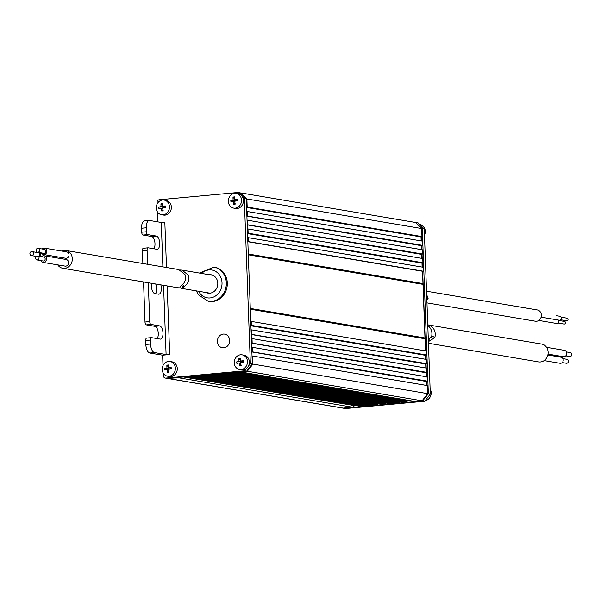 <?xml version="1.0" encoding="UTF-8"?>
<svg xmlns="http://www.w3.org/2000/svg" width="601" height="601" viewBox="0 0 601 601"><rect width="100%" height="100%" fill="white"/><g stroke="black" fill="none" stroke-linecap="round" stroke-linejoin="round"><path stroke-width="0.9" d="M248.318 254.801L422.999 284.348L424.967 337.972L250.286 308.426M422.916 262.75L422.758 258.52L247.988 228.958L248.138 233.188L422.916 262.75L421.985 263.103L422.127 267.062L423.081 267.242L423.224 271.201L422.518 271.269L422.969 283.552L248.296 254.005M422.518 271.269L247.845 241.722L248.453 241.64L248.303 237.68L423.081 267.242M406.742 400.093A0.533 0.473 -80.4 0 0 406.779 400.281L407.11 401.663A0.533 0.473 99.6 0 1 406.659 402.227L404.984 402.377A0.533 0.473 99.6 0 1 404.773 402.339M407.102 401.122L235.772 372.139M363.184 404.864L363.305 405.713A0.533 0.473 99.6 0 1 362.854 406.268L361.186 406.426A0.533 0.473 99.6 0 1 360.976 406.389M363.297 405.164L191.967 376.188M370.486 404.195L370.607 405.036A0.533 0.473 99.6 0 1 370.156 405.592L368.488 405.75A0.533 0.473 99.6 0 1 368.27 405.713M370.599 404.488L199.269 375.512M377.789 403.519L377.909 404.36A0.533 0.473 99.6 0 1 377.458 404.924L375.783 405.074A0.533 0.473 99.6 0 1 375.572 405.036M377.901 403.819L206.571 374.836M385.083 402.843L385.211 403.684A0.533 0.473 99.6 0 1 384.753 404.248L383.085 404.398A0.533 0.473 99.6 0 1 382.875 404.368M385.196 403.143L213.873 374.168M392.385 402.167L392.506 403.016A0.533 0.473 99.6 0 1 392.055 403.572L390.387 403.729A0.533 0.473 99.6 0 1 390.177 403.692M392.498 402.467L221.168 373.491M399.688 401.498L399.808 402.339A0.533 0.473 99.6 0 1 399.357 402.895L397.689 403.053A0.533 0.473 99.6 0 1 397.471 403.016M399.8 401.791L228.47 372.815M252.938 364.093L252.645 356.032L427.424 385.594L427.717 393.655L422.067 400.799L247.296 371.238L252.938 364.093L427.717 393.655M252.48 351.54L252.322 347.318L427.101 376.88L427.258 381.102L251.879 351.765M247.822 224.466L247.665 220.244L422.443 249.806L422.593 254.028L247.214 224.699M251.518 325.389L426.297 354.951L426.154 350.984L251.376 321.422L251.518 325.389L250.917 325.614M247.499 215.751L247.349 211.522L422.12 241.084L422.278 245.313L246.898 215.977M252.157 342.825L252.007 338.596L426.778 368.158L426.935 372.387L251.556 343.051M246.883 198.976L247.184 207.029L421.955 236.591L421.662 228.538L246.883 198.976L240.287 192.959M251.842 334.103L251.684 329.881L426.462 359.443L426.612 363.665L251.241 334.329M240.753 192.913L415.531 222.475L421.662 228.538M239.664 371.779A1.33 1.172 -80.4 0 0 240.227 371.891L415.006 401.453L422.067 400.799M240.227 371.891L247.296 371.238M167.559 378.427A2.659 2.351 -80.4 0 0 168.408 378.525L343.179 408.087L352.599 407.215L177.828 377.653A1.33 1.172 -80.4 0 0 178.384 377.443M168.408 378.525L177.828 377.653M423.224 271.201L248.453 241.64M422.127 267.062L248.303 237.68M248.138 233.188L247.537 233.413M422.593 254.028L421.662 254.381L421.812 258.347L247.988 228.958M422.278 245.313L421.346 245.666L421.489 249.625L247.665 220.244M421.955 236.591L421.023 236.944L421.166 240.911L247.349 211.522M247.184 207.029L246.575 207.262M186.062 376.729A0.533 0.473 -80.4 0 0 186.408 376.865L188.083 376.707A0.533 0.473 -80.4 0 0 188.413 376.519M193.364 376.061A0.533 0.473 -80.4 0 0 193.71 376.188L195.378 376.031A0.533 0.473 -80.4 0 0 195.708 375.843M200.666 375.385A0.533 0.473 -80.4 0 0 201.012 375.512L202.68 375.362A0.533 0.473 -80.4 0 0 203.01 375.167M207.969 374.708A0.533 0.473 -80.4 0 0 208.307 374.836L209.982 374.686A0.533 0.473 -80.4 0 0 210.312 374.491M215.263 374.032A0.533 0.473 -80.4 0 0 215.609 374.168L217.284 374.01A0.533 0.473 -80.4 0 0 217.615 373.822M222.565 373.364A0.533 0.473 -80.4 0 0 222.911 373.491L224.579 373.334A0.533 0.473 -80.4 0 0 224.909 373.146M229.867 372.688A0.533 0.473 -80.4 0 0 230.213 372.815L231.881 372.665A0.533 0.473 -80.4 0 0 232.211 372.47M427.258 381.102L426.319 381.455L426.47 385.414L252.645 356.032M426.935 372.387L426.004 372.733L426.147 376.699L252.322 347.318M426.612 363.665L425.681 364.018L425.831 367.977L252.007 338.596M426.297 354.951L425.365 355.304L425.508 359.263L251.684 329.881M250.767 321.482L251.376 321.422M424.967 337.972L424.832 338.739M425.44 350.864L424.997 338.769L250.316 309.222M425.508 359.263L426.462 359.443M425.831 367.977L426.778 368.158M426.147 376.699L427.101 376.88M426.47 385.414L427.424 385.594M415.006 401.453A1.33 1.172 99.6 0 1 414.48 401.363M353.704 405.172L353.726 405.788A1.33 1.172 99.6 0 1 352.599 407.215M343.179 408.087A2.659 2.351 99.6 0 1 342.638 408.064L167.867 378.502M421.166 240.911L422.12 241.084M421.489 249.625L422.443 249.806M421.812 258.347L422.758 258.52M422.969 283.552L422.841 284.318M425.365 355.304L250.925 325.795M421.023 236.944L246.583 207.443M425.681 364.018L251.241 334.517M421.346 245.666L246.906 216.157M421.662 254.381L247.221 224.879M421.985 263.103L247.544 233.594M426.004 372.733L251.564 343.231M426.319 381.455L251.887 351.946M183.41 376.977L354.906 405.675A1.33 1.172 -80.4 0 0 355.461 405.472M421.391 236.809L421.549 240.978M421.714 245.524L421.864 249.7M422.037 254.246L422.187 258.415M422.353 262.96L422.503 267.129M422.661 271.254L425.576 350.886M425.733 355.161L425.884 359.33M426.056 363.875L426.207 368.052M426.372 372.597L426.53 376.767M426.695 381.312L426.845 385.489M356.07 405.57A1.33 1.172 99.6 0 1 355.522 405.78L353.726 405.945M428.333 393.753L430.301 394.091L424.652 401.235L422.683 400.905L428.333 393.753L422.278 228.643L415.682 222.625M342.953 408.094A2.659 2.351 -80.4 0 0 343.795 408.192L345.763 408.522L424.652 401.235M422.683 400.905L343.795 408.192M416.147 222.58L418.116 222.911L424.246 228.973L422.278 228.643M430.301 394.091L424.246 228.973M345.763 408.522A2.659 2.351 99.6 0 1 345.222 408.5L343.254 408.169M147.621 264.297L147.102 250.256A2.659 1.217 84.7 0 1 148.094 247.815A2.659 1.217 84.7 0 1 148.237 247.822L156.853 249.28A6.649 3.035 84.7 0 0 157.222 249.295A6.649 3.035 84.7 0 0 159.693 243.195A6.649 3.035 84.7 0 0 156.373 236.065L147.756 234.608L143.046 235.044A2.659 1.217 -95.3 0 1 141.716 232.196L146.426 231.761A2.659 1.217 84.7 0 0 147.756 234.608M153.894 248.776A6.649 3.035 84.7 0 0 154.983 243.63A6.649 3.035 84.7 0 0 151.662 236.501L143.046 235.044M150.4 340.076L145.69 340.512L145.833 344.471L150.543 344.035L150.4 340.076A2.659 1.217 84.7 0 1 151.384 337.634A2.659 1.217 84.7 0 1 151.535 337.642L160.151 339.099A6.649 3.035 84.7 0 0 160.52 339.114A6.649 3.035 84.7 0 0 162.984 333.014A6.649 3.035 84.7 0 0 159.663 325.892L151.046 324.435L146.336 324.871A2.659 1.217 -95.3 0 1 145.014 322.016L149.724 321.58A2.659 1.217 84.7 0 0 151.046 324.435M157.184 338.596A6.649 3.035 84.7 0 0 158.273 333.45A6.649 3.035 84.7 0 0 154.953 326.328L146.336 324.871M151.752 283.334A6.649 3.035 84.7 0 0 154.81 293.566L158.499 294.19A6.649 3.035 84.7 0 0 158.874 294.205A6.649 3.035 84.7 0 0 161.338 288.104A6.649 3.035 84.7 0 0 160.843 284.874M155.539 293.686A6.649 3.035 84.7 0 0 156.628 288.54A6.649 3.035 84.7 0 0 155.682 284.003M147.102 250.256L142.392 250.685L142.865 263.493M143.541 281.944L145.014 322.016M148.297 282.748L149.724 321.58M240.392 194.679L238.169 192.478L240.137 192.808L246.267 198.871L252.322 363.988L246.68 371.133L167.792 378.42A2.659 2.351 99.6 0 1 167.251 378.397L165.283 378.067A2.659 2.351 -80.4 0 0 165.823 378.089L244.712 370.802L246.756 368.21M165.283 378.067A2.659 2.351 -80.4 0 1 163.367 375.663L163.277 373.161M162.999 365.551L162.616 355.191L149.814 353.02A7.978 3.644 -95.3 0 1 145.833 344.471M145.69 340.512A2.659 1.217 -95.3 0 1 146.674 338.07A2.659 1.217 -95.3 0 1 146.824 338.078L151.242 337.672M142.392 250.685A2.659 1.217 -95.3 0 1 143.384 248.251A2.659 1.217 -95.3 0 1 143.526 248.251L147.951 247.845M162.886 266.882L161.256 222.453L149.687 220.499A7.978 3.644 84.7 0 0 149.243 220.477A7.978 3.644 84.7 0 0 146.283 227.794L141.573 228.23L141.716 232.196M141.573 228.23A7.978 3.644 -95.3 0 1 144.533 220.913L149.243 220.477M157.732 221.859L157.357 211.74M157.079 204.137L157.026 202.62A2.659 2.351 -80.4 0 1 159.28 199.765L238.169 192.478M146.283 227.794L146.426 231.761M150.543 344.035A7.978 3.644 84.7 0 0 154.525 352.592L149.814 353.02M162.616 355.191L169.685 354.537L166.094 354.545L154.525 352.592M248.303 366.249L250.354 363.65L252.322 363.988M246.267 198.871L244.299 198.54L250.354 363.65M244.299 198.54L242.075 196.339M246.68 371.133L244.712 370.802M161.256 222.453L164.839 222.445L166.492 267.49M223.782 347.814A6.911 6.108 -80.4 0 0 229.642 341.173A6.911 6.108 -80.4 0 0 224.684 334.133A6.911 6.108 -80.4 0 0 223.279 334.081A6.911 6.108 -80.4 0 0 217.419 340.722A6.911 6.108 -80.4 0 0 222.378 347.761A6.911 6.108 -80.4 0 0 223.782 347.814M209.125 274.702A9.308 8.219 99.6 0 1 211.094 274.762A9.308 8.219 99.6 0 1 216.165 278.105A9.308 8.219 99.6 0 1 216.533 288.548A9.308 8.219 99.6 0 1 207.991 293.115A9.308 8.219 99.6 0 1 206.113 292.529M224.301 273.523A17.286 15.258 99.6 0 1 224.977 292.912A17.286 15.258 99.6 0 1 209.125 301.401L208.134 301.229A17.286 15.258 99.6 0 0 223.993 292.747A17.286 15.258 99.6 0 0 223.317 273.357A17.286 15.258 99.6 0 0 213.903 267.152L214.888 267.317A17.286 15.258 99.6 0 1 224.301 273.523M562.889 358.624L566.998 359.315A1.991 1.758 99.6 0 1 566.33 363.252L562.22 362.553M566.435 351.931L570.394 352.599A1.991 1.758 99.6 0 1 569.725 356.536L565.766 355.867M547.864 354.981L561.026 357.204A3.08 2.72 99.6 0 1 559.997 363.282L544.138 360.6M546.572 347.333L564.444 350.353A3.215 2.84 99.6 0 1 565.338 350.691A3.215 2.84 99.6 0 1 566.578 354.53A3.215 2.84 99.6 0 1 563.37 356.693L548.037 354.102M427.762 324.833L541.636 344.072A9.038 7.986 99.6 0 1 544.16 345.019A9.038 7.986 99.6 0 1 547.639 355.792A9.038 7.986 99.6 0 1 538.624 361.9L428.438 343.261M428.333 324.908L430.804 325.84C434.606 328.694 435.958 332.623 434.854 337.634L428.378 341.646M429.925 340.294L428.288 339.295M434.854 337.634L431.841 335.801M428.28 338.994L431.541 337.071C432.645 332.068 431.293 328.131 427.491 325.284M35.737 258.873A1.976 1.743 -80.4 0 0 38.945 257.168A1.976 1.743 -80.4 0 0 35.737 258.873M37.014 259.963L43.167 261.007A1.976 1.743 -80.4 0 0 43.828 257.115L37.668 256.071M30.05 254.441A1.991 1.758 -80.4 0 0 33.295 252.72A1.991 1.758 -80.4 0 0 30.05 254.441M38.764 256.259A1.991 1.758 -80.4 0 0 38.156 252.653L32.003 251.616M36.248 251.15A1.991 1.758 -80.4 0 0 39.493 249.423A1.991 1.758 -80.4 0 0 36.248 251.15M37.54 252.255L43.693 253.291A1.991 1.758 -80.4 0 0 44.361 249.362L38.209 248.318M40.8 260.609A3.358 2.967 -80.4 0 0 42.934 262.374A3.358 2.967 -80.4 0 0 45.819 261.044A3.358 2.967 -80.4 0 0 46.224 257.611A3.358 2.967 -80.4 0 0 44.053 255.748A3.358 2.967 -80.4 0 0 41.461 256.717M42.934 262.374L65.088 266.115A3.358 2.967 -80.4 0 0 67.973 264.793A3.358 2.967 -80.4 0 0 68.379 261.352A3.358 2.967 -80.4 0 0 66.208 259.497L44.053 255.748M35.451 256.244A3.08 2.72 -80.4 0 0 35.932 256.92M39.944 256.462A3.08 2.72 -80.4 0 0 40.004 252.668M62.654 258.896A3.08 2.72 -80.4 0 0 62.677 257.739M41.499 252.923A3.215 2.84 -80.4 0 0 43.49 254.493A3.215 2.84 -80.4 0 0 46.247 253.231A3.215 2.84 -80.4 0 0 46.645 249.933A3.215 2.84 -80.4 0 0 44.564 248.153A3.215 2.84 -80.4 0 0 42.16 248.987M43.49 254.493L65.644 258.242A3.215 2.84 -80.4 0 0 68.401 256.973A3.215 2.84 -80.4 0 0 68.799 253.682A3.215 2.84 -80.4 0 0 66.719 251.902L44.564 248.153M57.764 264.883A9.038 7.986 -80.4 0 0 62.797 268.286A9.038 7.986 -80.4 0 0 70.557 264.725A9.038 7.986 -80.4 0 0 71.662 255.463A9.038 7.986 -80.4 0 0 65.817 250.459A9.038 7.986 -80.4 0 0 61.58 251.038M62.797 268.286L177.791 287.736L179.842 287.849L180.42 286.241C184.86 283.364 186.393 279.495 185.018 274.642L178.752 269.564L65.817 250.459M36.736 251.857A3.08 2.72 -80.4 0 0 36.113 252.307M180.368 270.007L182.065 270.127L188.338 275.198C189.706 280.058 188.173 283.92 183.741 286.797L183.155 288.405L179.489 287.864M181.923 285.257L183.155 288.405M182.817 284.453L183.741 286.797M556.195 315.66A1.991 1.758 -80.4 0 0 556.03 315.615L559.801 316.269A1.991 1.758 -80.4 0 1 559.14 320.198L541.125 317.155M560.996 317.155L567.074 318.184A1.315 1.164 99.6 0 1 566.638 320.784L560.553 319.755M538.766 320.453L556.639 323.473A1.991 1.758 -80.4 0 0 558.224 320.048M558.502 320.446L564.579 321.467A1.307 1.149 99.6 0 1 564.144 324.044L558.066 323.015M426.47 293.987L428.182 298.832L426.845 299.922M426.53 291.215L537.264 309.943A5.717 5.048 99.6 0 1 541.291 316.434A5.717 5.048 99.6 0 1 535.363 321.219L426.958 302.881M426.8 298.599L428.182 298.832M239.611 369.517L241.512 369.84A7.445 6.573 -80.4 0 0 249.302 361.261A7.445 6.573 -80.4 0 0 243.991 355.161L242.098 354.838A7.445 6.573 -80.4 0 0 234.307 363.417A7.445 6.573 -80.4 0 0 239.611 369.517A7.445 6.573 -80.4 0 0 247.402 360.946A7.445 6.573 -80.4 0 0 242.098 354.838M243.367 362.215A12.906 0.706 -96 0 0 243.285 361.426A12.906 0.706 -96 0 0 243.195 360.645A13.267 1.931 173.5 0 0 240.43 361.088A13.267 5.92 -100.7 0 1 240.34 358.301A12.906 7.325 -170.6 0 0 238.935 358.564A13.267 5.92 79.3 0 0 239.033 361.351A13.267 1.931 173.5 0 0 236.726 361.87A12.906 10.683 71 0 0 236.794 362.651A12.906 10.683 71 0 0 236.907 363.44A13.267 1.931 -6.5 0 1 239.206 362.921A13.267 5.92 79.3 0 0 239.761 365.784A12.906 4.072 -20.2 0 0 241.159 365.521A13.267 5.92 -100.7 0 1 240.61 362.658A13.267 1.931 -6.5 0 1 243.367 362.215M243.195 360.645L242.564 361.449L240.43 361.088M243.007 361.366L243.112 362.253M240.903 364.379L239.761 365.784M240.685 363.169L239.206 362.921M240.813 362.621L240.716 361.794L236.726 361.87M240.716 361.794L239.033 361.351M241.159 361.712L241.091 361.201M240.377 360.33L238.935 358.564M233.691 208.104L235.592 208.427A7.445 6.573 -80.4 0 0 243.382 199.848A7.445 6.573 -80.4 0 0 238.071 193.74L236.178 193.424A7.445 6.573 -80.4 0 0 228.388 201.996A7.445 6.573 -80.4 0 0 233.691 208.104A7.445 6.573 -80.4 0 0 241.482 199.524A7.445 6.573 -80.4 0 0 236.178 193.424M230.807 200.449A12.906 10.683 71 0 0 230.882 201.237A12.906 10.683 71 0 0 230.987 202.019A13.267 1.931 -6.5 0 1 233.286 201.5A13.267 5.92 79.3 0 0 233.842 204.37A12.906 4.072 -20.2 0 0 235.239 204.107A13.267 5.92 -100.7 0 1 234.69 201.237A13.267 1.931 -6.5 0 1 237.448 200.802A12.906 0.706 -96 0 0 237.365 200.013A12.906 0.706 -96 0 0 237.275 199.231A13.267 1.931 173.5 0 0 234.51 199.667A13.267 5.92 -100.7 0 1 234.42 196.88A12.906 7.325 -170.6 0 0 233.015 197.143A13.267 5.92 79.3 0 0 233.113 199.938A13.267 1.931 173.5 0 0 230.807 200.449L235.239 200.298L233.113 199.938M234.766 201.756L233.286 201.5M234.893 201.207L234.796 200.381M235.239 200.298L235.231 199.795M234.458 198.908L233.015 197.143M237.275 199.231L236.644 200.028L234.51 199.667M237.087 199.945L237.192 200.839M234.983 202.965L233.842 204.37M167.551 376.173L169.452 376.496A7.445 6.573 -80.4 0 0 177.235 367.917A7.445 6.573 -80.4 0 0 171.931 361.817L170.038 361.494A7.445 6.573 -80.4 0 0 162.247 370.066A7.445 6.573 -80.4 0 0 167.551 376.173A7.445 6.573 -80.4 0 0 175.342 367.602A7.445 6.573 -80.4 0 0 170.038 361.494M164.666 368.526A12.906 10.683 71 0 0 164.734 369.307A12.906 10.683 71 0 0 164.847 370.088A13.267 1.931 -6.5 0 1 167.146 369.577A13.267 5.92 79.3 0 0 167.694 372.44A12.906 4.072 -20.2 0 0 169.099 372.177A13.267 5.92 -100.7 0 1 168.55 369.307A13.267 1.931 -6.5 0 1 171.308 368.871A12.906 0.706 -96 0 0 171.225 368.082A12.906 0.706 -96 0 0 171.135 367.301A13.267 1.931 173.5 0 0 168.37 367.744A13.267 5.92 -100.7 0 1 168.28 364.95A12.906 7.325 -170.6 0 0 166.875 365.22A13.267 5.92 79.3 0 0 166.965 368.007A13.267 1.931 173.5 0 0 164.666 368.526L169.099 368.368L166.965 368.007M168.626 369.825L167.146 369.577M168.753 369.277L168.656 368.451M169.099 368.368L169.031 367.85M168.318 366.978L166.875 365.22M171.135 367.301L170.504 368.105L168.37 367.744M170.947 368.022L171.045 368.909M168.843 371.035L167.694 372.44M161.631 214.76L163.532 215.075A7.445 6.573 -80.4 0 0 171.323 206.504A7.445 6.573 -80.4 0 0 166.011 200.396L164.118 200.073A7.445 6.573 -80.4 0 0 156.328 208.652A7.445 6.573 -80.4 0 0 161.631 214.76A7.445 6.573 -80.4 0 0 169.422 206.181A7.445 6.573 -80.4 0 0 164.118 200.073M158.747 207.105A12.906 10.683 71 0 0 158.814 207.893A12.906 10.683 71 0 0 158.927 208.675A13.267 1.931 -6.5 0 1 161.226 208.156A13.267 5.92 79.3 0 0 161.782 211.026A12.906 4.072 -20.2 0 0 163.179 210.763A13.267 5.92 -100.7 0 1 162.631 207.893A13.267 1.931 -6.5 0 1 165.388 207.458A12.906 0.706 -96 0 0 165.305 206.669A12.906 0.706 -96 0 0 165.215 205.888A13.267 1.931 173.5 0 0 162.45 206.323A13.267 5.92 -100.7 0 1 162.36 203.536A12.906 7.325 -170.6 0 0 160.955 203.799A13.267 5.92 79.3 0 0 161.053 206.594A13.267 1.931 173.5 0 0 158.747 207.105L163.179 206.954L161.053 206.594M162.706 208.412L161.226 208.156M162.833 207.856L162.736 207.037M163.179 206.954L163.111 206.436M162.398 205.565L160.955 203.799M165.215 205.888L164.584 206.684L162.45 206.323M165.027 206.601L165.132 207.495M162.924 209.614L161.782 211.026M428.25 396.683A7.445 6.573 99.6 0 1 426.702 398.643M430.113 388.93A7.445 6.573 99.6 0 1 430.797 390.432A7.445 6.573 99.6 0 1 425.14 400.619M420.339 225.112A7.445 6.573 99.6 0 1 422.022 226.772M419.678 224.458L419.919 224.496A7.445 6.573 99.6 0 1 424.877 229.019A7.445 6.573 99.6 0 1 424.471 235.119M233.699 372.335L407.11 401.663M189.893 376.376L363.305 405.713M197.196 375.708L370.607 405.036M204.498 375.032L377.909 404.36M211.8 374.355L385.211 403.684M219.095 373.679L392.506 403.016M226.397 373.011L399.808 402.339M230.213 372.815L404.984 402.377M406.659 402.227L231.881 372.665M222.911 373.491L397.689 403.053M399.357 402.895L224.579 373.334M215.609 374.168L390.387 403.729M392.055 403.572L217.284 374.01M208.307 374.836L383.085 404.398M384.753 404.248L209.982 374.686M201.012 375.512L375.783 405.074M377.458 404.924L202.68 375.362M193.71 376.188L368.488 405.75M370.156 405.592L195.378 376.031M186.408 376.865L361.186 406.426M362.854 406.268L188.083 376.707M406.779 400.281L238.785 371.861M355.522 405.78L354.906 405.675M151.662 236.501L156.373 236.065M154.953 326.328L159.663 325.892M166.094 354.545L163.562 285.332M167.168 285.941L169.685 354.537M165.823 378.089L167.792 378.42M198.623 291.26A14.093 12.441 -80.4 0 0 199.517 292.777A14.093 12.441 -80.4 0 0 216.991 294.866A14.093 12.441 -80.4 0 0 219.568 275.108A14.093 12.441 -80.4 0 0 201.635 273.432M414.735 401.445L239.957 371.884M186.302 376.857L361.073 406.419M193.605 376.181L368.375 405.743M200.899 375.512L375.678 405.074M208.201 374.836L382.98 404.398M215.504 374.16L390.274 403.722M222.806 373.484L397.577 403.046M230.1 372.815L404.879 402.377M151.384 337.634L146.674 338.07M148.094 247.815L143.384 248.251M196.369 290.884L198.36 294.821L208.134 301.229M199.382 273.057L213.903 267.152M31.342 255.545L36.406 256.402M181.111 288.3L209.959 293.183M182.065 270.127L212.972 275.356"/></g></svg>
